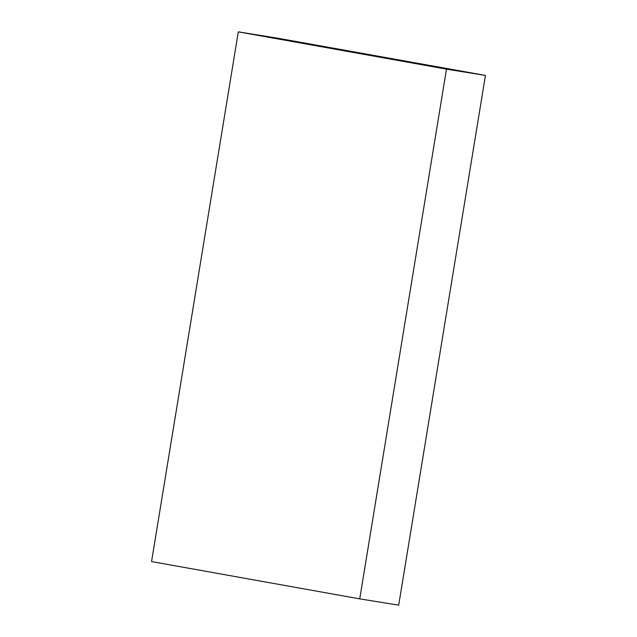 <?xml version="1.0" encoding="UTF-8"?>
<svg xmlns="http://www.w3.org/2000/svg" width="637" height="637" viewBox="0 0 637 637"><rect width="100%" height="100%" fill="white"/><g stroke="black" fill="none" stroke-linecap="round" stroke-linejoin="round"><path stroke-width="0.96" d="M446.481 69.146L485.45 75.421L398.698 605.15L359.73 598.876L446.481 69.146L238.302 31.85L151.55 561.579L359.73 598.876L398.698 605.15L485.45 75.421L446.481 69.146L359.73 598.876L151.55 561.579L238.302 31.85L277.27 38.124L238.302 31.85L446.481 69.146M277.27 38.124L485.45 75.421L277.27 38.124"/></g></svg>
